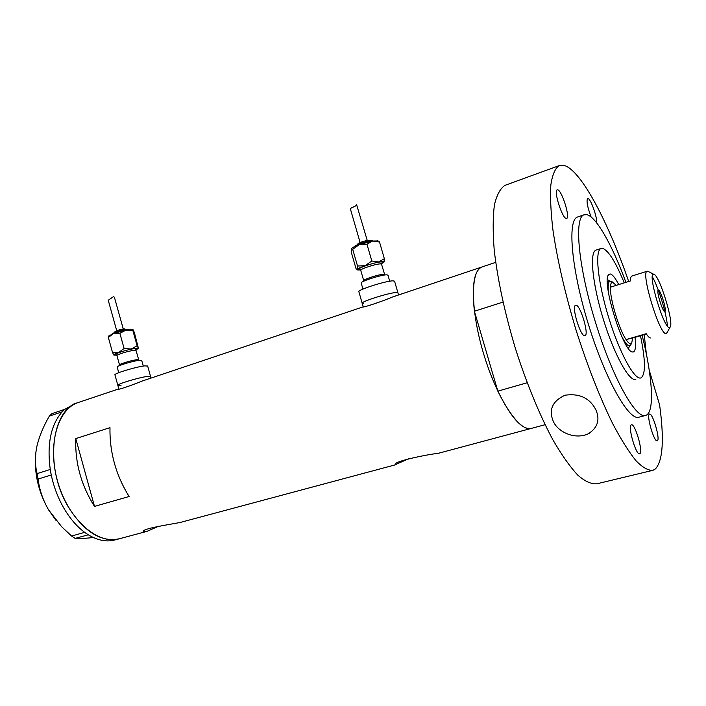 <?xml version="1.0" encoding="UTF-8"?>
<svg xmlns="http://www.w3.org/2000/svg" width="706" height="706" viewBox="0 0 706 706"><rect width="100%" height="100%" fill="white"/><g stroke="black" fill="none" stroke-linecap="round" stroke-linejoin="round"><path stroke-width="1.06" d="M121.008 385.37L117.867 385.388C116.049 384.373 139.258 377.357 147.669 376.386L150.554 376.395L151.031 378.081M363.731 303.571L362.231 303.351C359.698 301.983 390.003 292.381 396.604 292.496L397.902 292.716L398.555 294.976M395.784 464.707L179.995 522.519C168.646 524.682 140.635 528.829 143.327 531.821L147.254 531.239L158.753 526.191M530.824 428.533L438.152 453.358C428.401 454.232 391.786 461.671 395.307 464.698L409.401 458.397M109.977 427.659L75.763 438.594C74.968 462.845 81.216 485.446 94.498 506.396L129.101 496.512C115.89 475.138 109.518 452.193 109.977 427.659M532.139 428.118L531.565 428.339C520.154 432.875 497.845 400.108 484.245 355.842C470.514 311.628 470.125 270.883 481.748 267.045L482.472 266.797L481.748 267.045C474.114 270.698 471.67 285.436 474.406 311.231L502.981 302.106M362.478 307.084L362.655 307.031C364.075 307.463 382.281 301.365 392.404 297.041L394.407 296.37M118.855 388.9L118.176 389.121C117.408 390.259 131.793 385.308 142.312 381.002L144.456 380.287M119.879 538.625C98.805 545.447 69.629 520.913 58.377 484.007C46.861 447.189 56.877 409.709 77.872 402.641L79.187 402.199L77.872 402.641C51.044 410.089 44.443 468.007 68.508 507.235C84.579 532.359 101.699 542.817 119.879 538.625L145.242 531.83M75.763 438.594L94.498 506.396M74.942 403.62L64.714 409.374L62.075 411.925C50.823 424.933 46.878 444.118 50.25 469.472L51.282 475.094C53.868 487.149 58.13 498.295 64.069 508.523C70.07 518.663 76.936 526.605 84.667 532.35L88.294 534.813L75.145 538.396L71.606 536.039L61.581 526.667L48.449 509.688C42.784 499.663 39.333 489.443 38.098 479.03L37.109 473.611C35.159 466.145 34.938 457.797 36.438 448.575L36.862 446.448C39.254 436.387 43.419 426.274 49.341 416.108L51.926 413.628L64.714 409.374M64.652 409.365L63.787 410.204M37.109 473.611L50.25 469.472M50.232 469.561L50.567 471.405M71.606 536.039L84.667 532.35M84.711 532.43L85.911 533.242M62.966 411.007L62.093 411.845L49.341 416.108M50.894 473.161L51.238 475.006L38.098 479.03M87.041 534.01L88.232 534.813M93.236 537.487L90.094 537.848C82.981 538.59 77.995 538.775 75.145 538.396M56.145 520.596L48.449 509.688C38.124 491.35 33.914 472.367 35.821 452.74M88.294 534.813C97.931 540.593 107.012 542.252 115.546 539.79L118.529 538.987M635.012 337.318C636.071 346.152 635.515 351.041 633.344 351.985L632.311 351.959C623.036 351.482 601.494 281.738 608.493 274.855L610.037 273.946C612.27 274.184 615.173 277.723 618.747 284.571M628.49 348.579L629.602 345.834M609.852 281.182L607.389 279.514M624.245 282.859C615.5 261.608 608.201 250.092 602.377 248.309L601 248.486C594.593 250.604 597.841 282.603 608.81 317.974C619.7 353.371 634.782 380.719 640.96 377.869L641.066 377.834C645.743 374.215 645.54 360.184 640.474 335.729M545.067 424.721L531.565 428.339C522.431 430.413 511.179 418.014 497.827 391.15L527.135 382.776M497.827 391.15L474.406 311.231M653.624 274.29C646.996 272.587 664.311 330.276 669.606 327.496L670.1 327.143C674.309 323.136 659.236 274.325 653.782 274.307L653.624 274.29M667.099 332.57L666.252 333.47C660.225 337.018 640.28 272.031 647.146 271.245L648.637 271.66M664.814 311.54L664.884 311.522C667.126 311.161 660.569 289.592 658.398 290.192L658.301 290.219C656.024 290.519 662.722 312.449 664.814 311.54L664.884 311.522M631.976 276.011L631.799 276.064C630.899 276.461 630.44 278.085 630.414 280.935L610.425 287.174C609.737 298.356 618.977 329.323 626.072 339.568C628.084 342.604 629.681 343.981 630.873 343.707L631.711 343.063L632.638 338.015L626.072 339.568L646.219 333.709C648.161 336.78 649.679 338.192 650.782 337.945L650.844 337.927M616.294 285.339L612.49 282.179C611.237 282.224 610.549 283.883 610.425 287.174M630.917 344.537L629.708 345.799C627.749 346.143 625.004 342.834 621.483 335.862M608.678 293.934C607.725 286.318 608.131 282.065 609.887 281.173L611.925 281.72M652.362 276.752C658.557 287.598 666.508 313.57 667.444 326.013M646.405 334L632.638 338.015M553.248 421.288C548.518 409.736 552.445 401.043 565.038 395.21C579.555 393.189 589.837 398.069 595.89 409.842C600.162 419.699 597.7 427.642 588.504 433.678C575.311 440.076 557.961 432.275 553.248 421.288M596.288 250.03L595.882 250.162C589.351 252.316 592.466 284.297 603.418 319.597C614.291 354.924 629.461 382.175 635.771 379.298L635.877 379.263M625.904 282.338C612.526 245.653 596.367 216.698 586.739 214.642L583.862 214.853C573.881 218.057 578.39 267.23 595.582 322.668C612.649 378.142 636.212 419.858 645.805 415.393L646.555 415.04C654.815 410.398 652.22 375.486 642.125 335.253M628.675 281.473C608.484 222.752 581.982 171.99 565.074 165.742L558.94 165.707C555.066 168.549 552.366 174.92 550.848 184.831C550.106 196.762 550.804 211.818 552.939 230.015C557.352 259.985 565.021 293.211 575.937 329.693C587.163 365.17 600.109 398.122 612.843 423.962C621.201 439.723 628.958 452.034 636.124 460.894C642.778 467.619 648.408 470.743 653.015 470.284L655.477 468.872C662.943 460.55 664.32 439.194 659.589 404.794L649.238 370.2M506.105 184.946L504.94 185.369C500.254 188.476 496.733 195.032 494.394 205.04C492.841 217.016 492.779 232.009 494.218 250.021C497.624 279.629 504.631 312.264 515.23 347.934C526.252 382.581 539.428 414.634 552.789 439.661C561.632 454.911 569.98 466.754 577.843 475.209C585.239 481.58 591.663 484.422 597.108 483.742L651.991 470.531M649.423 414.14C646.202 415.181 654.215 442.636 657.224 440.844L657.374 440.756C660.437 439.229 652.52 412.366 649.52 414.095L649.423 414.14M631.27 424.897C627.537 426.168 636.115 455.811 639.645 453.773L639.839 453.676C643.395 451.84 634.906 422.894 631.393 424.844L631.27 424.897M575.822 305.221L575.593 305.283C571.136 306.113 580.685 337.389 584.877 335.703L585.018 335.668C589.404 334.732 580.164 304.154 575.822 305.221M557.722 189.852L557.184 189.87C553.433 190.629 562.241 218.419 566.238 218.463L566.689 218.419C570.386 217.598 561.852 190.408 557.722 189.852M596.667 222.875C597.391 217.527 590.737 198.748 587.992 198.483L587.604 198.492C586.28 200.972 587.454 207.14 591.107 217.016M644.225 334.635L646.352 353.962M578.02 216.848L577.376 217.069C567.156 220.36 571.401 269.498 588.548 324.786C605.572 380.119 629.328 421.65 639.168 417.122L645.16 415.56M123.276 328.996L114.443 297.385L113.613 296.546L108.239 300.271L116.737 330.726M133.002 329.587L125.897 330.143L119.87 333.311L113.569 333.523L108.345 337.468L108.609 336.047L113.569 333.523L125.897 330.143L132.922 330.726L132.966 329.578L134.29 332.305L138.455 348.385L137.132 345.79L131.166 349.011L138.314 348.349L135.976 349.991M118.749 372.689L117.187 367.094C115.793 366.158 133.107 360.872 139.488 360.298L141.729 360.501M117.84 385.282L114.954 374.912C113.092 373.765 136.284 366.714 144.73 365.876L147.669 366.079M118.908 389.121L117.867 385.388C116.049 384.373 139.258 377.357 147.669 376.386L150.554 376.395L147.642 365.964M116.693 355.144L113.878 355.092C113.507 354.624 115.157 353.732 118.837 352.409L112.545 352.568L113.931 355.127M131.166 349.011L118.837 352.409L124.106 348.482L131.166 349.011M135.57 349.832L136.955 348.72M132.922 330.726L137.132 345.79M119.87 333.311L124.106 348.482M108.345 337.468L112.545 352.568M360.554 269.913L357.668 269.957L356.036 268.668L351.27 252.174L351.385 248.706C352.029 247.718 354.633 246.376 359.204 244.691L372.653 241.028L377.992 240.931M367.244 240.455L356.592 204.608C356.186 206.964 349.576 207.423 350.547 209.488L360.122 242.573M384.046 262.05L384.346 258.696L378.707 261.926L383.031 261.441L384.073 261.988L381.487 263.735M362.946 289.089L361.207 283.08C359.266 281.809 381.858 274.537 386.914 274.828L387.965 275.208M362.178 303.192L358.895 291.807C356.309 290.237 386.57 280.556 393.224 280.856L394.592 281.315M363.255 306.907L362.231 303.351C359.698 301.983 390.003 292.381 396.604 292.496L397.902 292.716L394.539 281.129M357.377 269.427C358.039 268.527 360.669 267.256 365.258 265.615L357.545 266.047L357.377 269.427M378.707 261.926L365.258 265.615L371.815 260.999L378.707 261.926M351.385 248.706L352.709 249.333L359.204 244.691L366.952 244.197L372.653 241.028L379.51 242.017L378.504 241.205M379.51 242.017L384.346 258.696M366.952 244.197L371.815 260.999M352.709 249.333L357.545 266.047M136.02 350.538L134.246 350.335C129.251 350.705 115.828 354.827 116.94 355.639L119.526 364.94M116.393 354.871C109.854 355.224 127.857 349.135 134.987 348.596C137.776 348.411 137.644 348.976 134.599 350.3M119.561 365.567L119.552 365.011C118.467 364.278 131.898 360.175 136.876 359.725L138.632 359.892M113.039 333.717C111.883 332.994 122.553 329.658 126.586 329.481M116.296 331.732C112.448 332.049 120.558 329.111 124 328.943M381.558 264.229L380.71 263.894C376.73 263.567 359.23 269.251 360.757 270.363L363.714 280.609M360.245 269.577L359.848 269.586C352.938 269.666 376.069 261.511 381.655 261.926C383.181 262.023 382.855 262.641 380.684 263.77M363.775 281.191L363.749 280.723C362.249 279.708 379.775 274.06 383.729 274.29L384.558 274.599M356.115 245.9C356.009 244.585 368.806 240.49 371.771 240.887M359.116 243.835C356.115 243.729 366.132 240.093 368.62 240.393M495.691 262.367L392.404 297.041M362.655 307.031L142.312 381.002M118.211 389.094L73.627 404.061M601 248.486L595.882 250.162M630.961 351.217L632.311 351.959M608.113 275.596L608.493 274.855M647.146 271.245L631.799 276.064M609.887 281.173L607.354 281.968M612.923 282.241L610.831 281.138M631.711 343.063L630.599 345.119M653.782 274.307L647.737 271.201M670.1 327.143L666.843 333.038M558.94 165.707L504.94 185.369M583.862 214.853L577.376 217.069M588.504 433.678L589.254 433.281M134.528 350.308L136.24 349.435L136.002 350.458L138.905 360.369M112.254 334.017C113.022 332.473 123.7 329.411 126.912 329.42L128.827 329.64M114.337 332.632C114.646 331.176 117.973 329.923 124.327 328.881L126.321 329.473M141.703 360.404L143.283 366.07M116.914 355.559L116.358 354.836M380.675 263.735L381.752 263.038L381.514 264.106L384.779 275.005M355.462 246.173C353.388 245.679 370.05 239.89 372.459 240.825L373.077 240.958M357.58 244.726C356.592 243.526 364.075 240.552 369.3 240.331L370.526 240.887M387.929 275.058L389.712 281.217M377.657 240.755L378.901 241.417M360.722 270.239L360.431 269.515"/></g></svg>
